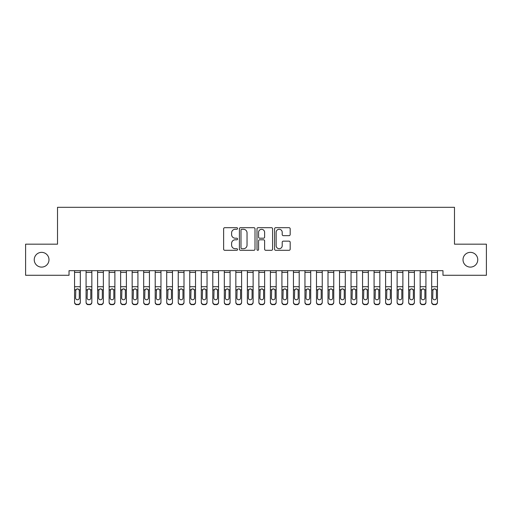 <?xml version="1.0" encoding="UTF-8"?>
<svg xmlns="http://www.w3.org/2000/svg" width="512" height="512" viewBox="0 0 512 512"><rect width="100%" height="100%" fill="white"/><g stroke="black" fill="none" stroke-linecap="round" stroke-linejoin="round"><path stroke-width="0.77" d="M237.568 228.48A0.794 0.794 0 0 0 236.774 227.686L224.762 227.686A1.133 1.133 0 0 0 223.629 228.819L223.629 249.171A1.133 1.133 0 0 0 224.762 250.304L236.774 250.304A0.794 0.794 0 0 0 237.568 249.51A0.794 0.794 0 0 0 236.774 248.723L235.219 248.723A3.616 3.616 0 0 1 231.603 245.101L231.603 243.405A3.616 3.616 0 0 1 235.219 239.789L236.774 239.789A0.794 0.794 0 0 0 237.568 238.995A0.794 0.794 0 0 0 236.774 238.208L235.219 238.208A3.616 3.616 0 0 1 231.603 234.586L231.603 232.89A3.616 3.616 0 0 1 235.219 229.274L236.774 229.274A0.794 0.794 0 0 0 237.568 228.48M463.014 259.731A7.373 7.373 0 0 0 470.387 267.104A7.373 7.373 0 0 0 477.76 259.731A7.373 7.373 0 0 0 470.387 252.358A7.373 7.373 0 0 0 463.014 259.731M34.24 259.731A7.373 7.373 0 0 0 41.613 267.104A7.373 7.373 0 0 0 48.986 259.731A7.373 7.373 0 0 0 41.613 252.358A7.373 7.373 0 0 0 34.24 259.731M289.05 235.661A1.133 1.133 0 0 0 290.176 234.528L290.176 228.819A1.133 1.133 0 0 0 289.05 227.686L275.706 227.686A1.133 1.133 0 0 0 274.573 228.819L274.573 249.171A1.133 1.133 0 0 0 275.706 250.304L289.05 250.304A1.133 1.133 0 0 0 290.176 249.171L290.176 242.278A1.133 1.133 0 0 0 289.05 241.146L283.334 241.146A1.133 1.133 0 0 0 282.208 242.278L282.208 245.696A3.027 3.027 0 0 1 279.181 248.723A3.027 3.027 0 0 1 276.154 245.696L276.154 232.294A3.027 3.027 0 0 1 279.181 229.274A3.027 3.027 0 0 1 282.208 232.294L282.208 234.528A1.133 1.133 0 0 0 283.334 235.661L289.05 235.661M442.97 270.675L69.03 270.675L69.03 275.283L25.6 275.283L25.6 244.179L57.51 244.179L57.51 207.315L454.49 207.315L454.49 244.179L486.4 244.179L486.4 275.283L442.97 275.283L442.97 270.675M255.008 228.819A1.133 1.133 0 0 0 253.882 227.686L240.538 227.686A1.133 1.133 0 0 0 239.405 228.819L239.405 249.171A1.133 1.133 0 0 0 240.538 250.304L253.882 250.304A1.133 1.133 0 0 0 255.008 249.171L255.008 228.819M258.118 227.686L271.462 227.686A1.133 1.133 0 0 1 272.595 228.819L272.595 249.171A1.133 1.133 0 0 1 271.462 250.304L265.754 250.304A1.133 1.133 0 0 1 264.621 249.171L264.621 240.922A1.133 1.133 0 0 0 263.494 239.789L259.706 239.789A1.133 1.133 0 0 0 258.573 240.922L258.573 249.51A0.794 0.794 0 0 1 257.779 250.304A0.794 0.794 0 0 1 256.992 249.51L256.992 228.819A1.133 1.133 0 0 1 258.118 227.686M241.779 229.274A0.794 0.794 0 0 0 240.992 230.061L240.992 247.93A0.794 0.794 0 0 0 241.779 248.723L243.418 248.723A3.616 3.616 0 0 0 247.04 245.101L247.04 232.89A3.616 3.616 0 0 0 243.418 229.274L241.779 229.274M264.621 232.352A3.027 3.027 0 0 0 261.6 229.331A3.027 3.027 0 0 0 258.573 232.352L258.573 237.075A1.133 1.133 0 0 0 259.706 238.208L263.494 238.208A1.133 1.133 0 0 0 264.621 237.075L264.621 232.352M74.56 290.125L74.56 302.061A2.304 2.291 -0 0 0 76.864 304.352L78.016 304.352A2.304 2.291 -0 0 0 80.32 302.061L80.32 302.394A2.304 2.291 180 0 1 78.016 304.685L78.016 304.352M79.283 297.946L79.283 290.643L79.283 297.946A1.843 1.83 180 0 1 77.44 299.776A1.843 1.83 180 0 0 79.283 297.946M75.597 298.278L75.597 297.946A1.843 1.83 180 0 0 77.44 299.776M76.48 289.062L75.597 290.47M78.4 289.062L77.44 288.794L79.078 289.798L79.283 290.643M74.56 302.061L74.56 270.701L80.32 270.701L80.32 302.394M76.864 304.352L78.016 304.685M76.864 304.685A2.304 2.291 180 0 1 74.56 302.394M74.56 289.798L75.802 289.798L75.597 297.946M75.802 289.798L77.44 288.794M86.08 290.125L86.08 302.061A2.304 2.291 -0 0 0 88.384 304.352L89.536 304.352A2.304 2.291 -0 0 0 91.84 302.061L91.84 302.394A2.304 2.291 180 0 1 89.536 304.685L89.536 304.352M90.803 297.946L90.803 290.643L90.803 297.946A1.843 1.83 180 0 1 88.96 299.776A1.843 1.83 180 0 0 90.803 297.946M87.117 298.278L87.117 297.946A1.843 1.83 180 0 0 88.96 299.776M88 289.062L87.117 290.47M89.92 289.062L88.96 288.794L90.598 289.798L90.803 290.643M97.6 290.125L97.6 302.061A2.304 2.291 -0 0 0 99.904 304.352L101.056 304.352A2.304 2.291 -0 0 0 103.36 302.061L103.36 302.394A2.304 2.291 180 0 1 101.056 304.685L101.056 304.352M102.323 297.946L102.323 290.643L102.323 297.946A1.843 1.83 180 0 1 100.48 299.776A1.843 1.83 180 0 0 102.323 297.946M98.637 298.278L98.637 297.946A1.843 1.83 180 0 0 100.48 299.776M99.52 289.062L98.637 290.47M101.44 289.062L100.48 288.794L102.118 289.798L102.323 290.643M86.08 302.061L86.08 270.701L91.84 270.701L91.84 302.394M88.384 304.352L89.536 304.685M88.384 304.685A2.304 2.291 180 0 1 86.08 302.394M86.08 289.798L87.322 289.798L87.117 297.946M87.322 289.798L88.96 288.794M97.6 302.061L97.6 270.701L103.36 270.701L103.36 302.394M99.904 304.352L101.056 304.685M99.904 304.685A2.304 2.291 180 0 1 97.6 302.394M97.6 289.798L98.842 289.798L98.637 297.946M98.842 289.798L100.48 288.794M109.12 290.125L109.12 302.061A2.304 2.291 -0 0 0 111.424 304.352L112.576 304.352A2.304 2.291 -0 0 0 114.88 302.061L114.88 302.394A2.304 2.291 180 0 1 112.576 304.685L112.576 304.352M113.843 297.946L113.843 290.643L113.843 297.946A1.843 1.83 180 0 1 112 299.776A1.843 1.83 180 0 0 113.843 297.946M110.157 298.278L110.157 297.946A1.843 1.83 180 0 0 112 299.776M111.04 289.062L110.157 290.47M112.96 289.062L112 288.794L113.638 289.798L113.843 290.643M120.64 290.125L120.64 302.061A2.304 2.291 -0 0 0 122.944 304.352L124.096 304.352A2.304 2.291 -0 0 0 126.4 302.061L126.4 302.394A2.304 2.291 180 0 1 124.096 304.685L124.096 304.352M125.363 297.946L125.363 290.643L125.363 297.946A1.843 1.83 180 0 1 123.52 299.776A1.843 1.83 180 0 0 125.363 297.946M121.677 298.278L121.677 297.946A1.843 1.83 180 0 0 123.52 299.776M122.56 289.062L121.677 290.47M124.48 289.062L123.52 288.794L125.158 289.798L125.363 290.643M109.12 302.061L109.12 270.701L114.88 270.701L114.88 302.394M111.424 304.352L112.576 304.685M111.424 304.685A2.304 2.291 180 0 1 109.12 302.394M109.12 289.798L110.362 289.798L110.157 297.946M110.362 289.798L112 288.794M120.64 302.061L120.64 270.701L126.4 270.701L126.4 302.394M122.944 304.352L124.096 304.685M122.944 304.685A2.304 2.291 180 0 1 120.64 302.394M120.64 289.798L121.882 289.798L121.677 297.946M121.882 289.798L123.52 288.794M132.16 290.125L132.16 302.061A2.304 2.291 -0 0 0 134.464 304.352L135.616 304.352A2.304 2.291 -0 0 0 137.92 302.061L137.92 302.394A2.304 2.291 180 0 1 135.616 304.685L135.616 304.352M136.883 297.946L136.883 290.643L136.883 297.946A1.843 1.83 180 0 1 135.04 299.776A1.843 1.83 180 0 0 136.883 297.946M133.197 298.278L133.197 297.946A1.843 1.83 180 0 0 135.04 299.776M134.08 289.062L133.197 290.47M136 289.062L135.04 288.794L136.678 289.798L136.883 290.643M132.16 302.061L132.16 270.701L137.92 270.701L137.92 302.394M134.464 304.352L135.616 304.685M134.464 304.685A2.304 2.291 180 0 1 132.16 302.394M132.16 289.798L133.402 289.798L133.197 297.946M133.402 289.798L135.04 288.794M143.68 290.125L143.68 302.061A2.304 2.291 -0 0 0 145.984 304.352L147.136 304.352A2.304 2.291 -0 0 0 149.44 302.061L149.44 302.394A2.304 2.291 180 0 1 147.136 304.685L147.136 304.352M148.403 297.946L148.403 290.643L148.403 297.946A1.843 1.83 180 0 1 146.56 299.776A1.843 1.83 180 0 0 148.403 297.946M144.717 298.278L144.717 297.946A1.843 1.83 180 0 0 146.56 299.776M145.6 289.062L144.717 290.47M147.52 289.062L146.56 288.794L148.198 289.798L148.403 290.643M143.68 302.061L143.68 270.701L149.44 270.701L149.44 302.394M145.984 304.352L147.136 304.685M145.984 304.685A2.304 2.291 180 0 1 143.68 302.394M143.68 289.798L144.922 289.798L144.717 297.946M144.922 289.798L146.56 288.794M155.2 290.125L155.2 302.061A2.304 2.291 -0 0 0 157.504 304.352L158.656 304.352A2.304 2.291 -0 0 0 160.96 302.061L160.96 302.394A2.304 2.291 180 0 1 158.656 304.685L158.656 304.352M159.923 297.946L159.923 290.643L159.923 297.946A1.843 1.83 180 0 1 158.08 299.776A1.843 1.83 180 0 0 159.923 297.946M156.237 298.278L156.237 297.946A1.843 1.83 180 0 0 158.08 299.776M157.12 289.062L156.237 290.47M159.04 289.062L158.08 288.794L159.718 289.798L159.923 290.643M155.2 302.061L155.2 270.701L160.96 270.701L160.96 302.394M157.504 304.352L158.656 304.685M157.504 304.685A2.304 2.291 180 0 1 155.2 302.394M155.2 289.798L156.442 289.798L156.237 297.946M156.442 289.798L158.08 288.794M166.72 290.125L166.72 302.061A2.304 2.291 -0 0 0 169.024 304.352L170.176 304.352A2.304 2.291 -0 0 0 172.48 302.061L172.48 302.394A2.304 2.291 180 0 1 170.176 304.685L170.176 304.352M171.443 297.946L171.443 290.643L171.443 297.946A1.843 1.83 180 0 1 169.6 299.776A1.843 1.83 180 0 0 171.443 297.946M167.757 298.278L167.757 297.946A1.843 1.83 180 0 0 169.6 299.776M168.64 289.062L167.757 290.47M170.56 289.062L169.6 288.794L171.238 289.798L171.443 290.643M166.72 302.061L166.72 270.701L172.48 270.701L172.48 302.394M169.024 304.352L170.176 304.685M169.024 304.685A2.304 2.291 180 0 1 166.72 302.394M166.72 289.798L167.962 289.798L167.757 297.946M167.962 289.798L169.6 288.794M178.24 290.125L178.24 302.061A2.304 2.291 -0 0 0 180.544 304.352L181.696 304.352A2.304 2.291 -0 0 0 184 302.061L184 302.394A2.304 2.291 180 0 1 181.696 304.685L181.696 304.352M182.963 297.946L182.963 290.643L182.963 297.946A1.843 1.83 180 0 1 181.12 299.776A1.843 1.83 180 0 0 182.963 297.946M179.277 298.278L179.277 297.946A1.843 1.83 180 0 0 181.12 299.776M180.16 289.062L179.277 290.47M182.08 289.062L181.12 288.794L182.758 289.798L182.963 290.643M178.24 302.061L178.24 270.701L184 270.701L184 302.394M180.544 304.352L181.696 304.685M180.544 304.685A2.304 2.291 180 0 1 178.24 302.394M178.24 289.798L179.482 289.798L179.277 297.946M179.482 289.798L181.12 288.794M189.76 290.125L189.76 302.061A2.304 2.291 -0 0 0 192.064 304.352L193.216 304.352A2.304 2.291 -0 0 0 195.52 302.061L195.52 302.394A2.304 2.291 180 0 1 193.216 304.685L193.216 304.352M194.483 297.946L194.483 290.643L194.483 297.946A1.843 1.83 180 0 1 192.64 299.776A1.843 1.83 180 0 0 194.483 297.946M190.797 298.278L190.797 297.946A1.843 1.83 180 0 0 192.64 299.776M191.68 289.062L190.797 290.47M193.6 289.062L192.64 288.794L194.278 289.798L194.483 290.643M189.76 302.061L189.76 270.701L195.52 270.701L195.52 302.394M192.064 304.352L193.216 304.685M192.064 304.685A2.304 2.291 180 0 1 189.76 302.394M189.76 289.798L191.002 289.798L190.797 297.946M191.002 289.798L192.64 288.794M201.28 290.125L201.28 302.061A2.304 2.291 -0 0 0 203.584 304.352L204.736 304.352A2.304 2.291 -0 0 0 207.04 302.061L207.04 302.394A2.304 2.291 180 0 1 204.736 304.685L204.736 304.352M206.003 297.946L206.003 290.643L206.003 297.946A1.843 1.83 180 0 1 204.16 299.776A1.843 1.83 180 0 0 206.003 297.946M202.317 298.278L202.317 297.946A1.843 1.83 180 0 0 204.16 299.776M203.2 289.062L202.317 290.47M205.12 289.062L204.16 288.794L205.798 289.798L206.003 290.643M201.28 302.061L201.28 270.701L207.04 270.701L207.04 302.394M203.584 304.352L204.736 304.685M203.584 304.685A2.304 2.291 180 0 1 201.28 302.394M201.28 289.798L202.522 289.798L202.317 297.946M202.522 289.798L204.16 288.794M212.8 290.125L212.8 302.061A2.304 2.291 -0 0 0 215.104 304.352L216.256 304.352A2.304 2.291 -0 0 0 218.56 302.061L218.56 302.394A2.304 2.291 180 0 1 216.256 304.685L216.256 304.352M217.523 297.946L217.523 290.643L217.523 297.946A1.843 1.83 180 0 1 215.68 299.776A1.843 1.83 180 0 0 217.523 297.946M213.837 298.278L213.837 297.946A1.843 1.83 180 0 0 215.68 299.776M214.72 289.062L213.837 290.47M216.64 289.062L215.68 288.794L217.318 289.798L217.523 290.643M212.8 302.061L212.8 270.701L218.56 270.701L218.56 302.394M215.104 304.352L216.256 304.685M215.104 304.685A2.304 2.291 180 0 1 212.8 302.394M212.8 289.798L214.042 289.798L213.837 297.946M214.042 289.798L215.68 288.794M224.32 290.125L224.32 302.061A2.304 2.291 -0 0 0 226.624 304.352L227.776 304.352A2.304 2.291 -0 0 0 230.08 302.061L230.08 302.394A2.304 2.291 180 0 1 227.776 304.685L227.776 304.352M229.043 297.946L229.043 290.643L229.043 297.946A1.843 1.83 180 0 1 227.2 299.776A1.843 1.83 180 0 0 229.043 297.946M225.357 298.278L225.357 297.946A1.843 1.83 180 0 0 227.2 299.776M226.24 289.062L225.357 290.47M228.16 289.062L227.2 288.794L228.838 289.798L229.043 290.643M224.32 302.061L224.32 270.701L230.08 270.701L230.08 302.394M226.624 304.352L227.776 304.685M226.624 304.685A2.304 2.291 180 0 1 224.32 302.394M224.32 289.798L225.562 289.798L225.357 297.946M225.562 289.798L227.2 288.794M235.84 290.125L235.84 302.061A2.304 2.291 -0 0 0 238.144 304.352L239.296 304.352A2.304 2.291 -0 0 0 241.6 302.061L241.6 302.394A2.304 2.291 180 0 1 239.296 304.685L239.296 304.352M240.563 297.946L240.563 290.643L240.563 297.946A1.843 1.83 180 0 1 238.72 299.776A1.843 1.83 180 0 0 240.563 297.946M236.877 298.278L236.877 297.946A1.843 1.83 180 0 0 238.72 299.776M237.76 289.062L236.877 290.47M239.68 289.062L238.72 288.794L240.358 289.798L240.563 290.643M235.84 302.061L235.84 270.701L241.6 270.701L241.6 302.394M238.144 304.352L239.296 304.685M238.144 304.685A2.304 2.291 180 0 1 235.84 302.394M235.84 289.798L237.082 289.798L236.877 297.946M237.082 289.798L238.72 288.794M247.36 290.125L247.36 302.061A2.304 2.291 -0 0 0 249.664 304.352L250.816 304.352A2.304 2.291 -0 0 0 253.12 302.061L253.12 302.394A2.304 2.291 180 0 1 250.816 304.685L250.816 304.352M252.083 297.946L252.083 290.643L252.083 297.946A1.843 1.83 180 0 1 250.24 299.776A1.843 1.83 180 0 0 252.083 297.946M248.397 298.278L248.397 297.946A1.843 1.83 180 0 0 250.24 299.776M249.28 289.062L248.397 290.47M251.2 289.062L250.24 288.794L251.878 289.798L252.083 290.643M247.36 302.061L247.36 270.701L253.12 270.701L253.12 302.394M249.664 304.352L250.816 304.685M249.664 304.685A2.304 2.291 180 0 1 247.36 302.394M247.36 289.798L248.602 289.798L248.397 297.946M248.602 289.798L250.24 288.794M258.88 290.125L258.88 302.061A2.304 2.291 -0 0 0 261.184 304.352L262.336 304.352A2.304 2.291 -0 0 0 264.64 302.061L264.64 302.394A2.304 2.291 180 0 1 262.336 304.685L262.336 304.352M263.603 297.946L263.603 290.643L263.603 297.946A1.843 1.83 180 0 1 261.76 299.776A1.843 1.83 180 0 0 263.603 297.946M259.917 298.278L259.917 297.946A1.843 1.83 180 0 0 261.76 299.776M260.8 289.062L259.917 290.47M262.72 289.062L261.76 288.794L263.398 289.798L263.603 290.643M258.88 302.061L258.88 270.701L264.64 270.701L264.64 302.394M261.184 304.352L262.336 304.685M261.184 304.685A2.304 2.291 180 0 1 258.88 302.394M258.88 289.798L260.122 289.798L259.917 297.946M260.122 289.798L261.76 288.794M270.4 290.125L270.4 302.061A2.304 2.291 -0 0 0 272.704 304.352L273.856 304.352A2.304 2.291 -0 0 0 276.16 302.061L276.16 302.394A2.304 2.291 180 0 1 273.856 304.685L273.856 304.352M275.123 297.946L275.123 290.643L275.123 297.946A1.843 1.83 180 0 1 273.28 299.776A1.843 1.83 180 0 0 275.123 297.946M271.437 298.278L271.437 297.946A1.843 1.83 180 0 0 273.28 299.776M272.32 289.062L271.437 290.47M274.24 289.062L273.28 288.794L274.918 289.798L275.123 290.643M270.4 302.061L270.4 270.701L276.16 270.701L276.16 302.394M272.704 304.352L273.856 304.685M272.704 304.685A2.304 2.291 180 0 1 270.4 302.394M270.4 289.798L271.642 289.798L271.437 297.946M271.642 289.798L273.28 288.794M281.92 290.125L281.92 302.061A2.304 2.291 -0 0 0 284.224 304.352L285.376 304.352A2.304 2.291 -0 0 0 287.68 302.061L287.68 302.394A2.304 2.291 180 0 1 285.376 304.685L285.376 304.352M286.643 297.946L286.643 290.643L286.643 297.946A1.843 1.83 180 0 1 284.8 299.776A1.843 1.83 180 0 0 286.643 297.946M282.957 298.278L282.957 297.946A1.843 1.83 180 0 0 284.8 299.776M283.84 289.062L282.957 290.47M285.76 289.062L284.8 288.794L286.438 289.798L286.643 290.643M281.92 302.061L281.92 270.701L287.68 270.701L287.68 302.394M284.224 304.352L285.376 304.685M284.224 304.685A2.304 2.291 180 0 1 281.92 302.394M281.92 289.798L283.162 289.798L282.957 297.946M283.162 289.798L284.8 288.794M293.44 290.125L293.44 302.061A2.304 2.291 -0 0 0 295.744 304.352L296.896 304.352A2.304 2.291 -0 0 0 299.2 302.061L299.2 302.394A2.304 2.291 180 0 1 296.896 304.685L296.896 304.352M298.163 297.946L298.163 290.643L298.163 297.946A1.843 1.83 180 0 1 296.32 299.776A1.843 1.83 180 0 0 298.163 297.946M294.477 298.278L294.477 297.946A1.843 1.83 180 0 0 296.32 299.776M295.36 289.062L294.477 290.47M297.28 289.062L296.32 288.794L297.958 289.798L298.163 290.643M293.44 302.061L293.44 270.701L299.2 270.701L299.2 302.394M295.744 304.352L296.896 304.685M295.744 304.685A2.304 2.291 180 0 1 293.44 302.394M293.44 289.798L294.682 289.798L294.477 297.946M294.682 289.798L296.32 288.794M304.96 290.125L304.96 302.061A2.304 2.291 -0 0 0 307.264 304.352L308.416 304.352A2.304 2.291 -0 0 0 310.72 302.061L310.72 302.394A2.304 2.291 180 0 1 308.416 304.685L308.416 304.352M309.683 297.946L309.683 290.643L309.683 297.946A1.843 1.83 180 0 1 307.84 299.776A1.843 1.83 180 0 0 309.683 297.946M305.997 298.278L305.997 297.946A1.843 1.83 180 0 0 307.84 299.776M306.88 289.062L305.997 290.47M308.8 289.062L307.84 288.794L309.478 289.798L309.683 290.643M304.96 302.061L304.96 270.701L310.72 270.701L310.72 302.394M307.264 304.352L308.416 304.685M307.264 304.685A2.304 2.291 180 0 1 304.96 302.394M304.96 289.798L306.202 289.798L305.997 297.946M306.202 289.798L307.84 288.794M316.48 290.125L316.48 302.061A2.304 2.291 -0 0 0 318.784 304.352L319.936 304.352A2.304 2.291 -0 0 0 322.24 302.061L322.24 302.394A2.304 2.291 180 0 1 319.936 304.685L319.936 304.352M321.203 297.946L321.203 290.643L321.203 297.946A1.843 1.83 180 0 1 319.36 299.776A1.843 1.83 180 0 0 321.203 297.946M317.517 298.278L317.517 297.946A1.843 1.83 180 0 0 319.36 299.776M318.4 289.062L317.517 290.47M320.32 289.062L319.36 288.794L320.998 289.798L321.203 290.643M316.48 302.061L316.48 270.701L322.24 270.701L322.24 302.394M318.784 304.352L319.936 304.685M318.784 304.685A2.304 2.291 180 0 1 316.48 302.394M316.48 289.798L317.722 289.798L317.517 297.946M317.722 289.798L319.36 288.794M328 290.125L328 302.061A2.304 2.291 -0 0 0 330.304 304.352L331.456 304.352A2.304 2.291 -0 0 0 333.76 302.061L333.76 302.394A2.304 2.291 180 0 1 331.456 304.685L331.456 304.352M332.723 297.946L332.723 290.643L332.723 297.946A1.843 1.83 180 0 1 330.88 299.776A1.843 1.83 180 0 0 332.723 297.946M329.037 298.278L329.037 297.946A1.843 1.83 180 0 0 330.88 299.776M329.92 289.062L329.037 290.47M331.84 289.062L330.88 288.794L332.518 289.798L332.723 290.643M328 302.061L328 270.701L333.76 270.701L333.76 302.394M330.304 304.352L331.456 304.685M330.304 304.685A2.304 2.291 180 0 1 328 302.394M328 289.798L329.242 289.798L329.037 297.946M329.242 289.798L330.88 288.794M339.52 290.125L339.52 302.061A2.304 2.291 -0 0 0 341.824 304.352L342.976 304.352A2.304 2.291 -0 0 0 345.28 302.061L345.28 302.394A2.304 2.291 180 0 1 342.976 304.685L342.976 304.352M344.243 297.946L344.243 290.643L344.243 297.946A1.843 1.83 180 0 1 342.4 299.776A1.843 1.83 180 0 0 344.243 297.946M340.557 298.278L340.557 297.946A1.843 1.83 180 0 0 342.4 299.776M341.44 289.062L340.557 290.47M343.36 289.062L342.4 288.794L344.038 289.798L344.243 290.643M351.04 290.125L351.04 302.061A2.304 2.291 -0 0 0 353.344 304.352L354.496 304.352A2.304 2.291 -0 0 0 356.8 302.061L356.8 302.394A2.304 2.291 180 0 1 354.496 304.685L354.496 304.352M355.763 297.946L355.763 290.643L355.763 297.946A1.843 1.83 180 0 1 353.92 299.776A1.843 1.83 180 0 0 355.763 297.946M352.077 298.278L352.077 297.946A1.843 1.83 180 0 0 353.92 299.776M352.96 289.062L352.077 290.47M354.88 289.062L353.92 288.794L355.558 289.798L355.763 290.643M362.56 290.125L362.56 302.061A2.304 2.291 -0 0 0 364.864 304.352L366.016 304.352A2.304 2.291 -0 0 0 368.32 302.061L368.32 302.394A2.304 2.291 180 0 1 366.016 304.685L366.016 304.352M367.283 297.946L367.283 290.643L367.283 297.946A1.843 1.83 180 0 1 365.44 299.776A1.843 1.83 180 0 0 367.283 297.946M363.597 298.278L363.597 297.946A1.843 1.83 180 0 0 365.44 299.776M364.48 289.062L363.597 290.47M366.4 289.062L365.44 288.794L367.078 289.798L367.283 290.643M374.08 290.125L374.08 302.061A2.304 2.291 -0 0 0 376.384 304.352L377.536 304.352A2.304 2.291 -0 0 0 379.84 302.061L379.84 302.394A2.304 2.291 180 0 1 377.536 304.685L377.536 304.352M378.803 297.946L378.803 290.643L378.803 297.946A1.843 1.83 180 0 1 376.96 299.776A1.843 1.83 180 0 0 378.803 297.946M375.117 298.278L375.117 297.946A1.843 1.83 180 0 0 376.96 299.776M376 289.062L375.117 290.47M377.92 289.062L376.96 288.794L378.598 289.798L378.803 290.643M385.6 290.125L385.6 302.061A2.304 2.291 -0 0 0 387.904 304.352L389.056 304.352A2.304 2.291 -0 0 0 391.36 302.061L391.36 302.394A2.304 2.291 180 0 1 389.056 304.685L389.056 304.352M390.323 297.946L390.323 290.643L390.323 297.946A1.843 1.83 180 0 1 388.48 299.776A1.843 1.83 180 0 0 390.323 297.946M386.637 298.278L386.637 297.946A1.843 1.83 180 0 0 388.48 299.776M387.52 289.062L386.637 290.47M389.44 289.062L388.48 288.794L390.118 289.798L390.323 290.643M397.12 290.125L397.12 302.061A2.304 2.291 -0 0 0 399.424 304.352L400.576 304.352A2.304 2.291 -0 0 0 402.88 302.061L402.88 302.394A2.304 2.291 180 0 1 400.576 304.685L400.576 304.352M401.843 297.946L401.843 290.643L401.843 297.946A1.843 1.83 180 0 1 400 299.776A1.843 1.83 180 0 0 401.843 297.946M398.157 298.278L398.157 297.946A1.843 1.83 180 0 0 400 299.776M399.04 289.062L398.157 290.47M400.96 289.062L400 288.794L401.638 289.798L401.843 290.643M408.64 290.125L408.64 302.061A2.304 2.291 -0 0 0 410.944 304.352L412.096 304.352A2.304 2.291 -0 0 0 414.4 302.061L414.4 302.394A2.304 2.291 180 0 1 412.096 304.685L412.096 304.352M413.363 297.946L413.363 290.643L413.363 297.946A1.843 1.83 180 0 1 411.52 299.776A1.843 1.83 180 0 0 413.363 297.946M409.677 298.278L409.677 297.946A1.843 1.83 180 0 0 411.52 299.776M410.56 289.062L409.677 290.47M412.48 289.062L411.52 288.794L413.158 289.798L413.363 290.643M339.52 302.061L339.52 270.701L345.28 270.701L345.28 302.394M341.824 304.352L342.976 304.685M341.824 304.685A2.304 2.291 180 0 1 339.52 302.394M339.52 289.798L340.762 289.798L340.557 297.946M340.762 289.798L342.4 288.794M351.04 302.061L351.04 270.701L356.8 270.701L356.8 302.394M353.344 304.352L354.496 304.685M353.344 304.685A2.304 2.291 180 0 1 351.04 302.394M351.04 289.798L352.282 289.798L352.077 297.946M352.282 289.798L353.92 288.794M362.56 302.061L362.56 270.701L368.32 270.701L368.32 302.394M364.864 304.352L366.016 304.685M364.864 304.685A2.304 2.291 180 0 1 362.56 302.394M362.56 289.798L363.802 289.798L363.597 297.946M363.802 289.798L365.44 288.794M374.08 302.061L374.08 270.701L379.84 270.701L379.84 302.394M376.384 304.352L377.536 304.685M376.384 304.685A2.304 2.291 180 0 1 374.08 302.394M374.08 289.798L375.322 289.798L375.117 297.946M375.322 289.798L376.96 288.794M385.6 302.061L385.6 270.701L391.36 270.701L391.36 302.394M387.904 304.352L389.056 304.685M387.904 304.685A2.304 2.291 180 0 1 385.6 302.394M385.6 289.798L386.842 289.798L386.637 297.946M386.842 289.798L388.48 288.794M397.12 302.061L397.12 270.701L402.88 270.701L402.88 302.394M399.424 304.352L400.576 304.685M399.424 304.685A2.304 2.291 180 0 1 397.12 302.394M397.12 289.798L398.362 289.798L398.157 297.946M398.362 289.798L400 288.794M408.64 302.061L408.64 270.701L414.4 270.701L414.4 302.394M410.944 304.352L412.096 304.685M410.944 304.685A2.304 2.291 180 0 1 408.64 302.394M408.64 289.798L409.882 289.798L409.677 297.946M409.882 289.798L411.52 288.794M420.16 290.125L420.16 302.061A2.304 2.291 -0 0 0 422.464 304.352L423.616 304.352A2.304 2.291 -0 0 0 425.92 302.061L425.92 302.394A2.304 2.291 180 0 1 423.616 304.685L423.616 304.352M424.883 297.946L424.883 290.643L424.883 297.946A1.843 1.83 180 0 1 423.04 299.776A1.843 1.83 180 0 0 424.883 297.946M421.197 298.278L421.197 297.946A1.843 1.83 180 0 0 423.04 299.776M422.08 289.062L421.197 290.47M424 289.062L423.04 288.794L424.678 289.798L424.883 290.643M420.16 302.061L420.16 270.701L425.92 270.701L425.92 302.394M422.464 304.352L423.616 304.685M422.464 304.685A2.304 2.291 180 0 1 420.16 302.394M420.16 289.798L421.402 289.798L421.197 297.946M421.402 289.798L423.04 288.794M431.68 290.125L431.68 302.061A2.304 2.291 -0 0 0 433.984 304.352L435.136 304.352A2.304 2.291 -0 0 0 437.44 302.061L437.44 302.394A2.304 2.291 180 0 1 435.136 304.685L435.136 304.352M436.403 297.946L436.403 290.643L436.403 297.946A1.843 1.83 180 0 1 434.56 299.776A1.843 1.83 180 0 0 436.403 297.946M432.717 298.278L432.717 297.946A1.843 1.83 180 0 0 434.56 299.776M433.6 289.062L432.717 290.47M435.52 289.062L434.56 288.794L436.198 289.798L436.403 290.643M431.68 302.061L431.68 270.701L437.44 270.701L437.44 302.394M433.984 304.352L435.136 304.685M433.984 304.685A2.304 2.291 180 0 1 431.68 302.394M431.68 289.798L432.922 289.798L432.717 297.946M432.922 289.798L434.56 288.794M79.078 289.798L80.32 289.798M74.56 286.726L80.32 286.726M74.56 272.384L80.32 272.384M90.598 289.798L91.84 289.798M86.08 286.726L91.84 286.726M86.08 272.384L91.84 272.384M102.118 289.798L103.36 289.798M97.6 286.726L103.36 286.726M97.6 272.384L103.36 272.384M113.638 289.798L114.88 289.798M109.12 286.726L114.88 286.726M109.12 272.384L114.88 272.384M125.158 289.798L126.4 289.798M120.64 286.726L126.4 286.726M120.64 272.384L126.4 272.384M136.678 289.798L137.92 289.798M132.16 286.726L137.92 286.726M132.16 272.384L137.92 272.384M148.198 289.798L149.44 289.798M143.68 286.726L149.44 286.726M143.68 272.384L149.44 272.384M159.718 289.798L160.96 289.798M155.2 286.726L160.96 286.726M155.2 272.384L160.96 272.384M171.238 289.798L172.48 289.798M166.72 286.726L172.48 286.726M166.72 272.384L172.48 272.384M182.758 289.798L184 289.798M178.24 286.726L184 286.726M178.24 272.384L184 272.384M194.278 289.798L195.52 289.798M189.76 286.726L195.52 286.726M189.76 272.384L195.52 272.384M205.798 289.798L207.04 289.798M201.28 286.726L207.04 286.726M201.28 272.384L207.04 272.384M217.318 289.798L218.56 289.798M212.8 286.726L218.56 286.726M212.8 272.384L218.56 272.384M228.838 289.798L230.08 289.798M224.32 286.726L230.08 286.726M224.32 272.384L230.08 272.384M240.358 289.798L241.6 289.798M235.84 286.726L241.6 286.726M235.84 272.384L241.6 272.384M251.878 289.798L253.12 289.798M247.36 286.726L253.12 286.726M247.36 272.384L253.12 272.384M263.398 289.798L264.64 289.798M258.88 286.726L264.64 286.726M258.88 272.384L264.64 272.384M274.918 289.798L276.16 289.798M270.4 286.726L276.16 286.726M270.4 272.384L276.16 272.384M286.438 289.798L287.68 289.798M281.92 286.726L287.68 286.726M281.92 272.384L287.68 272.384M297.958 289.798L299.2 289.798M293.44 286.726L299.2 286.726M293.44 272.384L299.2 272.384M309.478 289.798L310.72 289.798M304.96 286.726L310.72 286.726M304.96 272.384L310.72 272.384M320.998 289.798L322.24 289.798M316.48 286.726L322.24 286.726M316.48 272.384L322.24 272.384M332.518 289.798L333.76 289.798M328 286.726L333.76 286.726M328 272.384L333.76 272.384M344.038 289.798L345.28 289.798M339.52 286.726L345.28 286.726M339.52 272.384L345.28 272.384M355.558 289.798L356.8 289.798M351.04 286.726L356.8 286.726M351.04 272.384L356.8 272.384M367.078 289.798L368.32 289.798M362.56 286.726L368.32 286.726M362.56 272.384L368.32 272.384M378.598 289.798L379.84 289.798M374.08 286.726L379.84 286.726M374.08 272.384L379.84 272.384M390.118 289.798L391.36 289.798M385.6 286.726L391.36 286.726M385.6 272.384L391.36 272.384M401.638 289.798L402.88 289.798M397.12 286.726L402.88 286.726M397.12 272.384L402.88 272.384M413.158 289.798L414.4 289.798M408.64 286.726L414.4 286.726M408.64 272.384L414.4 272.384M424.678 289.798L425.92 289.798M420.16 286.726L425.92 286.726M420.16 272.384L425.92 272.384M436.198 289.798L437.44 289.798M431.68 286.726L437.44 286.726M431.68 272.384L437.44 272.384"/></g></svg>

